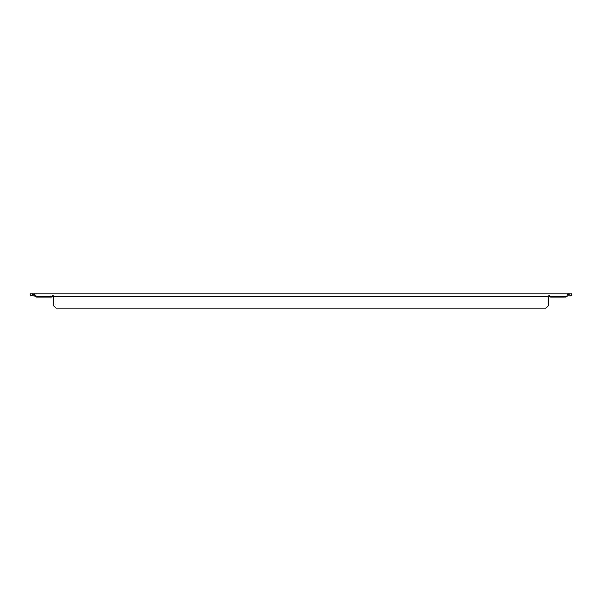 <?xml version="1.0" encoding="UTF-8"?>
<svg xmlns="http://www.w3.org/2000/svg" width="602" height="602" viewBox="0 0 602 602"><rect width="100%" height="100%" fill="white"/><g stroke="black" fill="none" stroke-linecap="round" stroke-linejoin="round"><path stroke-width="0.9" d="M34.359 295.763L33.893 295.642L33.893 293.791L30.1 293.791L30.1 295.612L33.893 295.612M569.5 295.612L571.9 295.612L571.9 293.791L569.5 293.791L569.5 295.612L568.107 295.612M566.715 296.237L568.107 293.791L569.5 293.791M568.107 293.874L568.107 295.642L565.707 297.079L550.552 297.079A1.204 1.204 0 0 0 550.424 296.538L566.249 296.538M52.065 296.207L51.576 296.538L53.729 296.538A1.204 1.204 0 0 1 53.856 297.079L53.856 305.808L56.257 308.209L545.743 308.209L548.144 305.808L548.144 297.079A1.204 1.204 0 0 1 548.271 296.538L550.424 296.538C549.709 295.003 548.994 295.003 548.271 296.538L548.768 296.207M33.893 295.642L36.293 297.079L51.448 297.079A1.204 1.204 0 0 1 51.576 296.538C52.291 295.003 53.006 295.003 53.729 296.538L548.271 296.538M32.5 293.791L32.5 295.612M567.641 295.763L567.182 295.973M35.292 296.237L34.826 295.973M33.893 293.791L568.107 293.791M33.893 293.874L35.751 296.538L51.576 296.538"/></g></svg>
